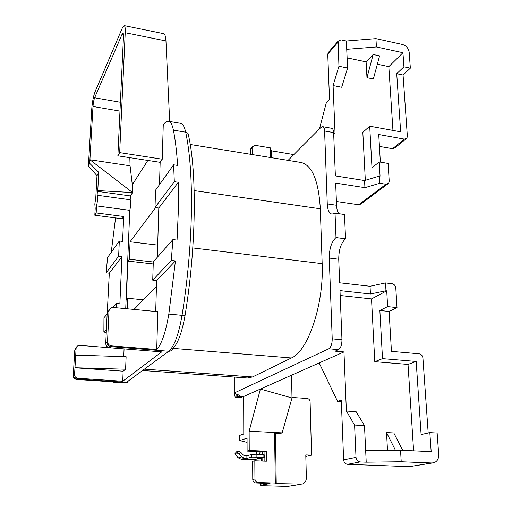 <?xml version="1.0" encoding="UTF-8"?>
<svg xmlns="http://www.w3.org/2000/svg" width="512" height="512" viewBox="0 0 512 512"><rect width="100%" height="100%" fill="white"/><g stroke="black" fill="none" stroke-linecap="round" stroke-linejoin="round"><path stroke-width="0.77" d="M129.824 157.677L130.074 165.792L132.307 184.8L132.582 192.55L97.773 190.586L98.758 172.346L89.702 163.347L92.998 106.49C93.274 102.848 93.818 99.942 94.624 97.766L122.061 34.259L122.963 33.146C123.386 33.318 123.558 34.509 123.469 36.717L117.875 155.84L119.661 152.621L125.216 32.73C125.382 28.326 125.043 25.958 124.198 25.613L122.362 27.91L94.957 92.045C93.344 96.41 92.262 102.202 91.712 109.427L88.397 165.997L96.992 175.699L95.782 197.658L94.822 204.128L95.2 208.256L94.816 215.245L122.15 218.784L123.68 216.512L96.173 212.928L94.816 215.245M172.915 239.578L153.306 261.805L152.723 280.166L171.283 260.435L172.915 239.578L177.056 240.09L178.374 210.048L178.355 182.278L174.31 181.683L173.619 164.806L177.619 165.421C176.742 151.725 175.334 139.962 173.402 130.131C172.294 124.678 170.669 121.728 168.538 121.28C166.893 120.998 165.133 122.182 163.258 124.832L162.259 159.213L160.16 162.33L159.494 184.627M258.918 458.547L253.952 459.712L258.714 458.509L257.12 458.445L261.344 458.259L262.566 457.952L259.539 457.83L263.795 457.638L264.288 457.517L263.878 457.21L251.866 457.101L251.846 454.419L246.88 455.757L244.582 455.667L243.328 455.072L240.774 452.32L239.104 454.163L237.101 452.934L238.771 451.098L240.774 452.32M253.952 459.712L241.146 459.219L238.24 457.837L241.658 456.915L239.104 454.163M241.658 456.915L244.595 458.31L241.146 459.219M246.88 455.757L246.893 458.4L244.595 458.31M238.24 457.837L235.706 455.117L235.021 453.53L236.691 451.706L238.771 451.098M257.043 451.501L256.147 454.221M329.254 258.061C329.325 248.506 331.578 241.677 336 237.568L335.034 213.152L344.499 214.509L345.549 238.842C341.05 242.918 338.778 249.722 338.733 259.238L329.254 258.061L332.218 338.854L341.971 339.738C341.933 344.794 340.774 348.09 338.496 349.632L328.781 348.794C331.021 347.245 332.166 343.93 332.218 338.854M370.445 293.99L370.042 286.266L385.53 282.944L385.984 290.758L370.445 293.99L339.994 290.611L341.971 339.738M370.042 286.266L339.68 282.797L338.733 259.238M288.07 160.378L320.979 127.424L322.714 126.675C323.827 126.989 324.454 128.429 324.595 130.982L327.27 203.917L336.557 205.28C336.73 208.979 337.472 211.782 338.797 213.69M375.93 38.618L376.429 46.95L402.938 52.704L403.936 66.81L410.349 68.16L409.171 52.179C408.512 48.256 406.234 45.677 402.355 44.448L375.93 38.618L346.33 41.005L341.062 39.859L338.118 41.12L338.944 66.253L333.088 85.562L335.046 133.427L333.651 133.178M234.336 393.35L235.232 397.491L236.09 397.152L236.09 394.01M243.654 396.493L243.782 434.016L239.699 435.386L239.706 440.538L247.053 438.182L247.11 451.085L249.242 450.483L249.139 431.226L260.397 389.056L242.976 396.794L237.645 396.454L237.638 394.592M237.645 396.454L239.418 395.654L239.418 395.264M234.31 377.056L234.31 392.947L328.781 348.794M234.31 392.947L234.4 393.376L239.334 395.232L239.418 395.654M291.526 375.226L292.006 397.971L260.397 389.056L343.968 351.923L335.123 351.168L338.496 349.632M389.216 181.21L388.115 163.43L379.232 161.939L380.058 176.186L379.347 176.07L379.763 183.258L385.997 184.25L388.653 183.258L389.216 181.21M405.965 138.957L395.059 147.795L392.563 148.704L404.358 139.117L378.739 134.515L380.358 162.125M292.006 397.971L282.163 432.877L279.629 433.645L275.494 433.44L276.237 483.578L302.221 484.096C304.896 483.123 306.278 481.037 306.368 477.837L305.786 454.912L311.578 455.149L310.099 401.754C309.875 399.853 308.902 398.752 307.174 398.451L291.994 397.472M270.586 157.542L270.445 147.891L255.238 145.363L252.774 146.515L252.595 154.618M270.445 147.891L271.302 150.797L293.837 154.605M250.656 154.304L250.624 149.741L251.565 147.891M241.408 396.691L241.408 397.491L240.538 397.824L235.232 397.491M276.237 483.578L275.309 483.027L258.061 482.522L255.853 482.938L270.029 483.539L260.595 485.274L264.493 485.747L287.654 486.4L300.659 484.288M301.043 484.282L287.654 486.4M239.706 440.538L247.072 442.406M249.139 431.226L282.163 432.877M275.309 483.027L274.573 432.493L275.494 433.44M311.578 455.149L305.824 456.467M366.976 77.664L366.106 61.856L373.158 54.49L379.59 55.859L373.37 78.963L366.976 77.664L373.158 54.49M377.344 64.218L388.832 66.624L402.938 52.704M376.429 46.95L346.726 49.306L347.61 68.032L341.696 87.258L333.088 85.562M347.13 57.882L366.106 61.856M337.901 42.342L327.744 54.086L329.523 99.526L326.272 102.925L319.43 128.979M379.232 161.939L371.994 167.782L369.702 126.176L400.653 131.827L396.723 73.709L403.066 75.021L407.366 136.352L406.893 138.202L404.358 139.117M403.066 75.021L410.349 68.16M396.723 73.709L403.936 66.81M388.832 66.624L392.941 130.419M365.325 180.314L362.829 132.365L369.702 126.176M336.403 201.485L358.643 204.781L385.997 184.25M379.763 183.258L364.928 187.661L335.661 183.091L336.557 205.28M379.347 176.07L364.557 180.544L335.373 175.904L333.626 132.582L324.595 130.982M364.557 180.544L364.928 187.661M402.72 450.349L393.798 432.954L386.522 432.57L387.507 450.438M413.6 450.842L408.026 364.422L374.79 361.683L371.514 298.912L340.192 295.501M346.387 411.066L356.096 411.654L364.493 425.594L354.598 425.05L346.387 411.066L343.968 351.923M354.598 425.05L356.006 457.363C356.358 460.051 357.709 461.574 360.064 461.939L347.578 464.307L409.299 466.656L431.974 462.976L401.222 461.747L400.531 450.253L365.677 450.752L364.493 425.594M400.531 450.253L431.174 451.629L429.83 432.64L437.133 433.03L438.714 454.56C438.81 458.765 437.21 461.491 433.914 462.739L431.974 462.976M347.578 464.307C345.28 463.962 343.962 462.477 343.629 459.859L341.293 400.077L337.542 401.344L319.181 362.931M385.53 282.944L391.994 283.693C394.176 284.179 395.443 285.613 395.802 287.994L397.011 307.61L387.642 306.611L386.726 290.842L385.984 290.758M144.909 369.197L252.544 376.947L247.43 377.99L143.078 370.534M335.034 213.152L331.974 214.138C329.184 213.376 327.616 209.971 327.27 203.917M300.858 162.451L301.178 162.502C312.23 165.318 318.605 180.742 320.314 208.794L194.163 190.592M192.8 247.93L322.163 263.642L320.314 208.794M322.163 263.642C324.038 304.448 307.885 351.456 291.386 357.971L173.043 348.384M252.544 376.947L291.386 357.971M241.408 397.491L236.09 397.152M360.064 461.939L366.221 462.182L365.677 450.752M401.222 461.747L366.221 462.182M428.186 433.005L422.925 358.067C422.547 355.642 421.286 354.221 419.142 353.792L391.443 351.373L389.107 311.45L397.011 307.61M74.982 367.738L75.731 355.13L126.112 356.704L125.6 369.222L74.982 367.738L74.541 374.483C74.63 376.64 75.75 377.901 77.901 378.259L76.595 379.443C74.458 379.085 73.35 377.83 73.261 375.68L74.797 349.926L76.083 348.461C76.474 346.438 77.709 345.414 79.802 345.382L109.414 347.731M76.083 348.461L75.731 355.13M123.744 356.627L124.064 348.902M125.722 308.646L129.786 210.317L96.557 205.901L96.173 212.928M119.315 241.005L107.546 257.523L106.182 272.851L118.637 256.192L119.315 241.005L122.592 241.402L123.68 216.512M118.637 256.192L121.933 256.57L119.872 303.827L116.512 303.501L113.03 307.45M116.32 307.75L116.512 303.501M77.901 378.259L122.726 381.254L123.142 371.187L74.938 367.782M129.786 210.317C130.963 205.248 131.104 201.734 130.221 199.77L130.374 195.93L132.582 192.55L89.914 159.757L130.093 165.792M125.6 369.222L123.142 371.187M122.726 381.254L161.702 351.885L109.683 347.763C107.181 347.315 105.862 345.83 105.734 343.309L107.552 341.389L108.992 311.123L107.187 313.184L105.734 343.309M147.821 160.435L132.301 184.749M133.99 309.427L156.454 286.432M155.661 207.603L130.067 241.76L129.357 259.258L127.91 261.082L126.317 299.878L127.77 298.278L127.341 308.8M107.187 313.184L109.222 309.984M155.706 311.488L156.627 280.582L175.437 260.915L168.826 314.086L182.048 315.334C187.661 279.981 190.778 245.478 191.411 211.821C191.84 178.637 189.933 152.09 185.69 132.179L173.402 130.131M152.723 280.166L156.627 280.582M157.325 257.248L158.797 208.032L178.355 182.278M173.619 164.806L155.552 190.163L155.008 207.514L158.797 208.032M117.875 155.84L160.16 162.33M107.552 341.389C107.686 343.93 109.018 345.434 111.539 345.894L156.723 349.51L157.824 311.686L113.312 307.469C110.861 307.462 109.427 308.64 109.005 310.995L108.992 311.123M156.723 349.51C161.696 344.064 165.728 332.256 168.826 314.086M115.571 217.933L111.219 252.371M107.392 346.867L107.411 347.571M112.742 381.837L113.76 382.24L114.944 381.984L76.595 379.443M106.182 272.851L109.312 273.19L107.251 312.992M109.312 273.19L121.933 256.57M107.142 314.125L103.968 317.715L103.878 332.109L106.208 332.307M171.283 260.435L175.437 260.915M130.374 195.93L97.35 191.354L97.139 195.232L130.221 199.77M155.008 207.514L174.31 181.683M103.878 332.109L106.342 329.491M157.69 245.101L130.067 241.76M153.299 261.99L129.357 259.258M153.235 263.949L127.91 261.082M143.373 299.821L127.77 298.278M119.661 152.621L162.259 159.213M124.198 25.613L163.718 33.677C165.011 34.298 165.76 36.717 165.958 40.934L169.67 121.472M89.702 163.347L88.397 165.997M74.797 349.926L76.371 347.379M97.35 191.354L97.773 190.586M98.758 172.346L96.992 175.699M96.557 205.901C97.645 200.749 97.837 197.19 97.139 195.232M392.563 148.704L379.437 146.413M327.744 54.086L328.781 51.942M432.461 462.976L409.299 466.656M337.542 401.344L341.35 401.594M371.514 298.912L386.726 290.842M389.107 311.45L379.853 310.483L382.509 358.637L416.166 361.459L421.107 434.56L429.83 432.64M379.853 310.483L387.642 306.611M374.79 361.683L382.509 358.637M408.026 364.422L416.166 361.459M386.522 432.57L395.462 450.323M322.714 126.675L331.686 128.282C332.832 128.602 333.478 130.035 333.626 132.582M338.944 66.253L347.61 68.032M346.33 41.005L346.726 49.306M271.302 150.797L271.405 157.67M249.242 450.483L266.285 451.2L266.4 461.203L254.822 460.762L254.95 479.027C255.155 481.094 256.192 482.266 258.061 482.522M255.853 482.938C253.997 482.675 252.966 481.517 252.768 479.456L254.95 479.027M254.822 460.762L252.646 461.299L252.768 479.456M247.11 451.085L264.064 451.795L264.09 454.72M264.122 457.555L264.16 461.114M266.285 451.2L264.064 451.795M387.507 184.115L360.851 204.07L358.643 204.781M336 237.568L345.549 238.842M262.784 451.744L261.901 454.458M260.25 451.635L259.36 454.355M251.866 457.101L246.893 458.4M236.736 451.686L235.072 453.51L237.101 452.934M251.846 454.419L256.115 454.221L256.134 456.902M264.288 457.517L264.262 454.848L263.853 454.534L256.115 454.221M262.125 461.037L262.093 458.067M262.054 454.464L262.054 453.997M261.178 461.005L261.152 458.253M263.853 454.534L263.878 457.21M262.56 457.594L262.566 457.952M258.714 458.509L260.128 458.208M343.629 459.859L356.006 457.363M235.43 397.453L240.736 397.792M119.974 111.098L92.998 106.49M73.261 375.68L73.728 375.296C73.811 377.446 74.931 378.701 77.069 379.059L126.49 382.342L168.723 351.258C174.227 346.579 178.669 334.605 182.048 315.334C184.307 315.501 185.344 315.309 185.152 314.771C196.275 247.258 196.992 172.883 188.538 135.533C188.64 133.773 187.693 132.653 185.69 132.179C184.486 126.739 182.765 123.789 180.525 123.315L180.39 123.296M185.101 315.117C182.022 332.57 177.83 343.834 172.512 348.922C171.77 350.528 170.502 351.302 168.723 351.258L110.854 346.643L109.683 347.763M111.539 345.894L110.854 346.643C108.339 346.189 107.014 344.698 106.88 342.163M113.76 382.24L124.646 382.957L129.773 380.307M165.958 40.934L125.216 32.73M94.624 97.766L120.39 102.259M123.456 34.541L122.061 34.259M76.077 348.57L74.79 350.035M73.728 375.296L74.541 374.483M260.986 483.085L261.005 485.165M252.544 147.558L250.624 149.741M168.538 121.28L180.525 123.315M190.214 144.499L301.178 162.502M107.194 313.056L109.005 310.995M127.418 382.272L124.819 382.963M234.144 377.043L234.144 393.056M338.118 41.12L327.968 52.89M250.854 148.698L252.774 146.515M260.576 483.072L260.595 485.274"/></g></svg>
